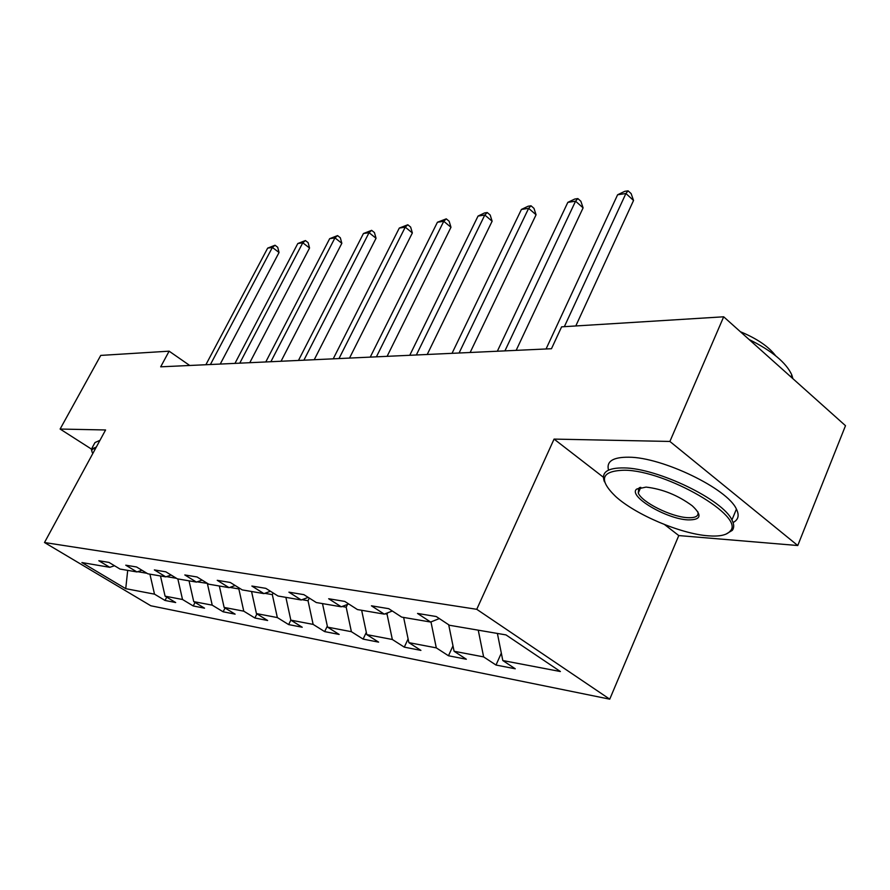 <?xml version="1.0" encoding="UTF-8"?>
<svg xmlns="http://www.w3.org/2000/svg" width="890" height="890" viewBox="0 0 890 890"><rect width="100%" height="100%" fill="white"/><g stroke="black" fill="none" stroke-linecap="round" stroke-linejoin="round"><path stroke-width="1.33" d="M639.421 487.62L640.31 488.399M664.574 524.577L678.781 535.569L797.763 545.526L845.5 425.698L723.681 316.796L561.612 326.841L551.477 348.724L160.69 366.825L169.122 351.172L100.748 355.41L60.12 429.047L91.392 449.05M678.781 535.569L609.739 699.173L150.811 605.767L44.5 542.522L476.751 609.305L609.739 699.173M125.735 588.668L154.504 594.153L165.028 600.461L175.686 602.541L165.084 596.167L182.517 599.493L193.241 605.968L204.533 608.17L193.731 601.629L212.22 605.156L223.134 611.797L235.116 614.144L224.124 607.425L243.771 611.174L254.885 617.994L267.623 620.486L256.431 613.588L277.346 617.571L288.66 624.591L290.83 620.141L313.135 624.391L324.661 631.611L339.157 634.437L327.542 627.139L351.383 631.689L363.12 639.109L378.617 642.135L366.791 634.626L392.334 639.487L404.294 647.141L420.914 650.39L408.877 642.647L436.3 647.875L448.471 655.763L466.338 659.245L454.089 651.269L483.626 656.898L496.008 665.041L515.266 668.79L502.805 660.547L560.389 671.527L505.987 634.904L449.439 625.258L436.256 616.536L417.532 613.444L430.627 622.043L401.679 617.104L388.741 608.682L371.43 605.812L384.257 614.133L357.424 609.561L344.742 601.406L328.666 598.748L341.259 606.802L316.306 602.541L303.868 594.642L288.916 592.173L301.254 599.982L278.003 596.011L265.81 588.346L251.859 586.043L263.952 593.619L242.225 589.903L230.276 582.472L217.227 580.313L229.086 587.667L208.749 584.196L197.035 576.976L184.809 574.951L196.434 582.093L177.344 578.834L165.852 571.825L154.37 569.923L165.774 576.865L147.829 573.805L136.559 566.975L125.757 565.195L136.938 571.947L120.039 569.066L108.992 562.413L98.812 560.733L109.77 567.308L81.902 562.558L125.735 588.668L127.704 570.368M285.879 597.357L290.83 620.141L302.233 627.239L288.66 624.591M439.326 618.572L430.627 622.043M483.626 656.898L478.253 630.176M454.089 651.269L448.694 624.758M392.312 611.007L384.257 614.133M436.3 647.875L430.971 621.91M408.877 642.647L403.637 617.449M387.673 612.81L387.039 614.156L385.081 613.822M348.724 603.965L341.259 606.802M392.334 639.487L387.039 614.156M366.791 634.626L361.651 610.284M347.501 604.432L346.177 607.191L342.06 606.49M308.207 597.401L301.254 599.982M351.383 631.689L346.177 607.191M327.542 627.139L322.492 603.598M309.297 598.091L308.029 600.706L302.044 599.682M270.438 591.26L263.952 593.619M313.135 624.391L308.029 600.706M273.141 592.962L272.318 594.62L264.731 593.33M235.16 585.509L229.086 587.667M277.346 617.571L272.318 594.62M256.431 613.588L251.559 591.505M239.277 588.067L238.843 588.924L229.854 587.4M202.119 580.113L196.434 582.093M243.771 611.174L238.843 588.924M224.124 607.425L219.352 586.009M207.47 583.406L197.18 581.837M171.114 575.029L165.774 576.865M212.22 605.156L207.381 583.573M193.731 601.629L189.036 580.836M166.508 576.62L176.476 578.311M141.966 570.245L136.938 571.947M182.517 599.493L177.855 578.923M165.084 596.167L160.478 575.964M137.661 571.703L146.984 573.294M114.51 565.74L109.77 567.308M154.504 594.153L149.921 574.161M797.763 545.526L669.892 441.451L723.681 316.796M669.892 441.451L554.07 439.093L476.751 609.305M44.5 542.522L105.587 429.97L60.12 429.047M189.715 365.478L169.122 351.172M502.805 660.547L497.399 633.435M165.028 600.461L166.73 597.157M193.241 605.968L195.043 602.419M223.134 611.797L225.048 607.992M254.885 617.994L256.921 613.889M324.661 631.611L327.32 626.093M363.12 639.109L366.313 632.356M404.294 647.141L408.098 638.942M448.471 655.763L452.988 645.862M496.008 665.041L501.326 653.115M554.07 439.093L603.409 477.263M220.242 364.066L279.048 252.504L272.373 247.42L210.429 364.522M267.656 248.132L275.032 245.24L272.373 247.42L267.656 248.132L205.879 364.733M275.032 245.24L277.702 247.275L279.048 252.504M95.53 448.504C91.837 448.694 90.902 450.318 92.749 453.377L92.816 453.5M91.848 451.208L91.381 449.194L96.309 447.058M92.082 447.893L94.996 442.541L99.969 440.328M624.524 470.22C601.128 470.81 598.18 479.577 615.691 496.531C635.538 514.62 680.516 533.833 708.162 535.813C719.432 536.692 726.741 535.146 730.089 531.174C746.043 516.845 666.165 470.332 624.524 470.22M604.444 481.79C600.884 472.323 607.436 467.706 624.101 467.918C657.399 468.14 723.047 499.78 731.936 519.96C734.183 524.255 734.283 527.737 732.248 530.395L725.795 534.222M646.051 487.097C662.46 488.999 677.835 495.218 692.198 505.754C702.51 515.366 701.064 520.072 687.859 519.882C666.065 518.926 627.895 496.175 636.573 489.144L646.051 487.097M640.099 487.453L638.697 488.41L638.286 493.049C641.79 502.238 670.993 516.845 687.458 517.657C695.524 518.091 698.995 516.133 697.86 511.795M608.526 470.087C606.212 461.365 612.965 457.071 628.796 457.204C662.138 457.149 727.642 488.721 736.419 509.113C739.501 515.332 738.389 519.793 733.071 522.519M740.391 331.725C756.945 338.589 768.682 346.588 775.602 355.733M749.069 339.491C772.008 350.86 786.259 362.686 791.822 374.968L792.89 378.673M249.767 362.697L309.553 248.032L302.778 242.781L239.777 363.165M297.794 243.537L305.426 240.556L302.778 242.781L297.794 243.537L234.96 363.387M305.426 240.556L308.129 242.647L309.553 248.032M281.051 361.251L341.838 243.293L334.952 237.875L270.883 361.718M329.667 238.676L337.566 235.594L334.952 237.875L329.667 238.676L265.776 361.952M337.566 235.594L340.325 237.764L341.838 243.293M314.237 359.716L376.047 238.264L369.05 232.679L303.891 360.194M363.443 233.525L371.642 230.343L369.05 232.679L363.443 233.525L298.473 360.439M371.642 230.343L374.434 232.579L376.047 238.264M349.525 358.08L412.359 232.935L405.25 227.15L339.001 358.559M399.299 228.062L407.809 224.769L405.25 227.15L399.299 228.062L333.227 358.837M407.809 224.769L410.646 227.084L412.359 232.935M387.106 356.334L450.974 227.262L443.765 221.287L376.403 356.834M437.424 222.244L446.268 218.851L443.765 221.287L437.424 222.244L370.251 357.113M446.268 218.851L449.15 221.243L450.974 227.262M427.222 354.476L492.126 221.221L484.805 215.024L416.342 354.988M478.052 216.059L484.538 212.944L487.253 212.532L484.805 215.024L478.052 216.059L409.767 355.288M487.253 212.532L490.168 215.013L492.126 221.221M470.143 352.496L536.069 214.768L528.638 208.338L459.073 353.007M521.418 209.439L528.115 206.235L531.019 205.79L528.638 208.338L521.418 209.439L452.031 353.33M531.019 205.79L533.978 208.36L536.069 214.768M516.155 350.36L583.106 207.86L575.563 201.185L504.919 350.882M567.831 202.364L574.751 199.048L577.844 198.57L575.563 201.185L567.831 202.364L497.343 351.227M577.844 198.57L580.859 201.24L583.106 207.86M575.797 325.963L633.547 200.461L625.915 193.508L564.349 326.675M617.604 194.777L624.758 191.339L628.084 190.827L625.915 193.508L617.604 194.777L546.059 348.98M628.084 190.827L631.132 193.597L633.547 200.461M736.419 509.113L731.936 519.96M638.286 493.049L640.778 487.32M791.822 374.968L790.999 376.971M638.697 488.41L636.573 489.144M730.089 531.174L732.248 530.395"/></g></svg>
